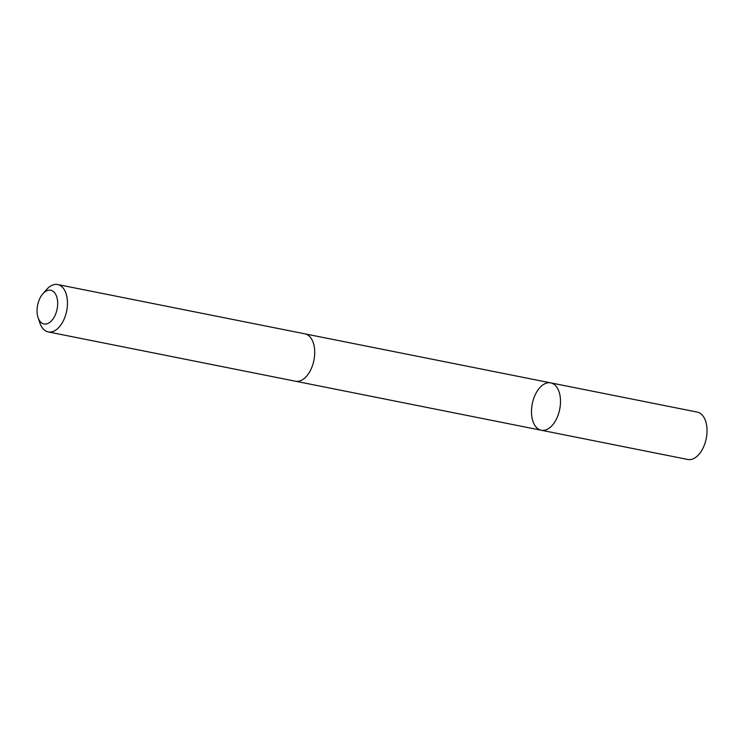 <?xml version="1.0" encoding="UTF-8"?>
<svg xmlns="http://www.w3.org/2000/svg" width="744" height="744" viewBox="0 0 744 744"><rect width="100%" height="100%" fill="white"/><g stroke="black" fill="none" stroke-linecap="round" stroke-linejoin="round"><path stroke-width="1.12" d="M560.288 405.564A24.161 13.997 101.3 0 1 541.279 430.246A24.161 13.997 101.3 0 1 532.276 403.825A24.161 13.997 101.3 0 1 550.727 382.872A24.161 13.997 101.3 0 1 560.288 405.564A24.161 13.997 101.3 0 1 541.279 430.246L687.781 459.476A24.161 13.997 -78.7 0 0 706.8 434.784A24.161 13.997 -78.7 0 0 697.23 412.083L550.727 382.872A24.161 13.997 101.3 0 1 560.288 405.564M38.065 317.586L39.869 322.942A24.161 13.997 -78.7 0 0 48.221 331.917L295.47 381.226A24.161 13.997 -78.7 0 0 313.922 360.273A24.161 13.997 -78.7 0 0 304.919 333.842L57.669 284.524A24.161 13.997 -78.7 0 0 46.509 289.602L42.799 293.871A17.186 9.951 -78.7 0 0 37.2 307.811A17.186 9.951 -78.7 0 0 38.065 317.586A17.186 9.951 -78.7 0 0 51.875 320.422A17.186 9.951 -78.7 0 0 56.637 296.549A17.186 9.951 -78.7 0 0 42.799 293.871M48.221 331.917A24.161 13.997 -78.7 0 0 66.672 310.955A24.161 13.997 -78.7 0 0 57.669 284.524M295.842 381.291L541.279 430.246M305.291 333.926L550.727 382.872"/></g></svg>
